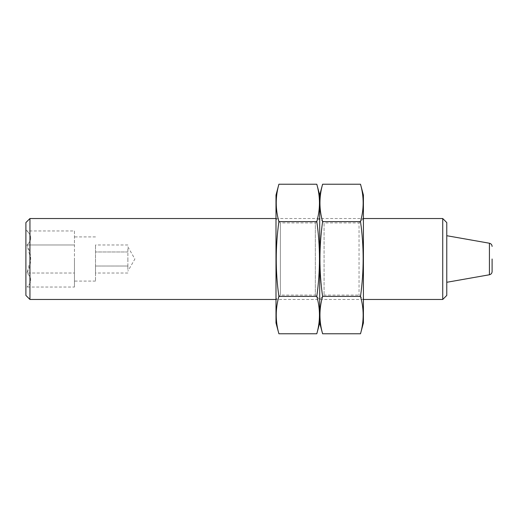 <?xml version="1.0" encoding="UTF-8"?>
<svg xmlns="http://www.w3.org/2000/svg" width="518" height="518" viewBox="0 0 518 518"><rect width="100%" height="100%" fill="white"/><g stroke="black" fill="none" stroke-linecap="round" stroke-linejoin="round"><path stroke-width="0.39" stroke-dasharray="2.59 1.94" d="M127.881 248.485L127.881 259L127.881 248.485M127.881 259L127.881 269.515L127.881 259M127.881 269.515L127.881 266.012L95.506 266.012L95.506 273.018L95.506 244.982L95.506 266.012L127.881 266.012L127.881 269.515M95.506 259L95.506 281.086L95.506 259M74.462 259L74.462 281.086L74.462 259M25.9 222.578L25.9 295.422M74.462 230.963L74.462 273.018L27.001 273.018L30.756 259L27.001 244.982C31.883 254.306 31.883 263.649 27.001 273.018C31.896 277.661 31.896 282.336 27.001 287.037C31.896 282.394 31.896 277.719 27.001 273.018L74.462 273.018L74.462 244.982L27.001 244.982C31.896 240.339 31.896 235.664 27.001 230.963C31.896 235.606 31.896 240.281 27.001 244.982L74.462 244.982L74.462 230.963L27.001 230.963L25.9 229.862M446.775 222.578L446.775 295.422M446.775 259L446.775 282.284L446.775 259M442.728 218.531L442.728 299.469M29.947 218.531L29.947 299.469M74.462 287.037L74.462 273.018L74.462 287.037L27.001 287.037L25.9 288.137M127.881 251.988L95.506 251.988L127.881 251.988M127.881 244.982L95.506 244.982M127.881 273.018L95.506 273.018M127.881 246.859L134.894 259L127.881 271.141M319.703 322.941L319.703 195.059L319.703 322.941M319.703 218.531L319.703 299.469L319.703 218.531L319.703 299.469L319.703 218.531L324.08 222.908L324.08 295.092L324.08 222.908L359.032 222.908L359.032 295.092L359.032 222.908L363.409 218.531L363.409 299.469L363.409 218.531L275.997 218.531L275.997 299.469L275.997 218.531L280.374 222.908L280.374 295.092L280.374 222.908L315.326 222.908L315.326 295.092L315.326 222.908L319.703 218.531M322.604 184.233C319.069 196.691 319.069 209.155 322.604 221.613C319.075 246.218 319.075 271.141 322.604 296.387C319.069 308.845 319.069 321.309 322.604 333.767M322.604 221.613L360.509 221.613C364.044 209.155 364.044 196.691 360.509 184.233M322.604 296.387L360.509 296.387C364.037 271.782 364.037 246.859 360.509 221.613M360.509 333.767C364.044 321.309 364.044 308.845 360.509 296.387M363.409 322.941L363.409 195.059M275.997 322.941L275.997 195.059M278.898 184.233C275.362 196.691 275.362 209.155 278.898 221.613C275.369 246.218 275.369 271.141 278.898 296.387C275.362 308.845 275.362 321.309 278.898 333.767M278.898 221.613L316.802 221.613C320.338 209.155 320.338 196.691 316.802 184.233M278.898 296.387L316.802 296.387C320.331 271.782 320.331 246.859 316.802 221.613M316.802 333.767C320.338 321.309 320.338 308.845 316.802 296.387M489.426 243.233L489.426 274.767M95.506 236.914L74.462 236.914M95.506 281.086L74.462 281.086M363.409 299.469L275.997 299.469L280.374 295.092L315.326 295.092L319.703 299.469L324.08 295.092L359.032 295.092L363.409 299.469"/><path stroke-width="0.78" d="M442.728 218.531L442.728 299.469L446.775 295.422L446.775 222.578L442.728 218.531L363.409 218.531M275.997 299.469L29.947 299.469L29.947 218.531L275.997 218.531M29.947 299.469L25.9 295.422L25.9 222.578L29.947 218.531M492.1 259L492.1 271.574L492.1 259M322.604 184.233L319.703 195.059L319.703 322.941L322.604 333.767C319.069 321.309 319.069 308.845 322.604 296.387C319.075 271.782 319.075 246.859 322.604 221.613C319.069 209.155 319.069 196.691 322.604 184.233L360.509 184.233C364.044 196.691 364.044 209.155 360.509 221.613C364.037 246.218 364.037 271.141 360.509 296.387C364.044 308.845 364.044 321.309 360.509 333.767L322.604 333.767M322.604 221.613L360.509 221.613M322.604 296.387L360.509 296.387M360.509 184.233L363.409 195.059L363.409 322.941L360.509 333.767M278.898 184.233L275.997 195.059L275.997 322.941L278.898 333.767C275.362 321.309 275.362 308.845 278.898 296.387C275.369 271.782 275.369 246.859 278.898 221.613C275.362 209.155 275.362 196.691 278.898 184.233L316.802 184.233C320.338 196.691 320.338 209.155 316.802 221.613C320.331 246.218 320.331 271.141 316.802 296.387C320.338 308.845 320.338 321.309 316.802 333.767L278.898 333.767M278.898 221.613L316.802 221.613M278.898 296.387L316.802 296.387M316.802 184.233L319.703 195.059L319.703 322.941L316.802 333.767M446.775 282.284L489.426 274.767L489.426 243.233L446.775 235.716M442.728 299.469L363.409 299.469M489.426 274.767C491.083 274.346 491.977 273.284 492.1 271.574M489.426 243.233C491.083 243.654 491.977 244.716 492.1 246.426"/></g></svg>
